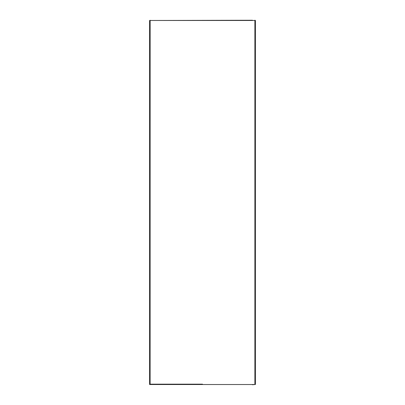 <?xml version="1.0" encoding="UTF-8"?>
<svg xmlns="http://www.w3.org/2000/svg" width="405" height="405" viewBox="0 0 405 405"><rect width="100%" height="100%" fill="white"/><g stroke="black" fill="none" stroke-linecap="round" stroke-linejoin="round"><path stroke-width="0.61" d="M254.861 384.517L149.587 384.517L149.587 20.483L254.887 20.483L254.887 384.517L252.472 384.75M252.472 20.25L149.587 20.483M255.14 20.25L254.861 20.25L255.413 20.483L255.14 20.25L255.413 20.483L255.413 384.517M150.139 20.483L254.861 20.483M202.5 384.163L150.139 384.163M150.139 20.25L150.113 384.517L202.5 384.517L150.139 384.517"/></g></svg>
